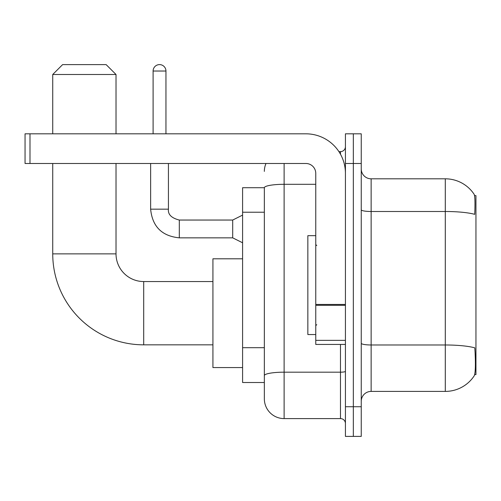 <?xml version="1.0" encoding="UTF-8"?>
<svg xmlns="http://www.w3.org/2000/svg" width="501" height="501" viewBox="0 0 501 501"><rect width="100%" height="100%" fill="white"/><g stroke="black" fill="none" stroke-linecap="round" stroke-linejoin="round"><path stroke-width="0.75" d="M474.672 374.598L475.95 374.598L475.95 195.622L474.547 195.622M264.346 187.712L242.59 187.712L242.59 382.507L264.346 382.507L264.346 398.821L264.346 187.712M371.135 391.406L445.295 391.406A34.607 34.607 0 0 0 474.234 375.788L474.034 376.082L474.234 375.788C475.418 373.001 475.693 365.022 475.048 351.852L474.791 347.851A34.607 6.012 180 0 0 445.295 344.982L445.295 178.813A34.607 34.607 0 0 1 474.034 194.137L474.034 194.137A34.607 34.607 0 0 0 445.295 178.813L371.135 178.813A9.888 9.888 0 0 1 361.246 168.925A9.888 9.888 0 0 0 371.135 178.813L371.135 391.406A9.888 9.888 0 0 0 361.246 401.295M353.337 406.731L353.337 436.396L361.246 436.396L361.246 406.731L353.337 406.731L353.337 436.396L345.427 436.396L345.427 406.731L353.337 406.731L353.337 163.483L353.337 406.731M345.427 406.731L345.427 133.817L353.337 133.817L353.337 163.483L353.337 133.817L361.246 133.817L361.246 406.731M361.246 209.781A9.888 1.716 0 0 0 371.135 211.497L445.295 211.497A34.607 6.012 180 0 1 474.723 214.34C475.192 202.949 475.004 196.273 474.153 194.319A34.607 34.607 0 0 0 445.295 178.813A34.607 34.607 0 0 1 474.153 194.319M284.117 163.483L284.117 418.598L340.48 418.598L340.48 344.438M338.908 151.621L340.48 151.621A4.941 4.941 0 0 0 345.427 146.674M264.346 387.943L264.346 379.044M345.427 423.545A4.941 4.941 0 0 0 340.48 418.598M264.346 171.392A19.777 19.777 0 0 1 265.993 163.483M284.117 418.598A19.777 19.777 0 0 1 264.346 398.821M315.762 235.67L307.852 235.67L307.852 334.549L315.762 334.549M212.925 344.832L143.706 344.832A90.969 90.969 0 0 1 52.737 253.863L52.737 163.483M143.706 344.832L143.706 281.549A27.687 27.687 0 0 1 116.019 253.863L116.019 163.483M62.625 64.604L106.131 64.604L116.019 74.492L52.737 74.492L62.625 64.604M116.019 133.817L116.019 74.492M52.737 133.817L52.737 74.492M242.59 258.804L212.925 258.804L212.925 367.577L242.59 367.577M345.427 344.438L315.762 344.438L315.762 304.451L345.427 304.451M345.427 173.371A39.554 39.554 0 0 0 305.873 133.817L29.991 133.817L29.991 163.483L305.873 163.483A9.888 9.888 0 0 1 315.762 173.371L315.762 304.451M29.991 163.483L25.05 163.483L25.05 133.817L29.991 133.817M153.099 133.817L153.099 71.029A6.425 6.425 0 0 1 159.531 64.604A6.425 6.425 0 0 1 165.956 71.029L165.956 133.817M242.59 242.785L232.702 237.843L232.702 220.045L242.59 215.098M150.632 163.483L150.632 209.167L168.43 209.167L168.43 163.483M264.346 212.224L242.59 212.224M264.346 347.694L242.59 347.694M445.295 391.406L445.295 344.982L371.135 344.982A9.888 1.716 0 0 1 361.246 343.266M361.246 163.483L345.427 163.483M345.427 371.316A4.941 0.858 0 0 1 340.48 372.18L284.117 372.18A19.777 3.432 180 0 0 264.346 375.612M264.346 187.737A19.777 3.432 180 0 1 284.117 184.305L315.762 184.305M340.48 154.227L340.48 151.621M52.737 253.863L116.019 253.863M345.427 305.309L315.762 305.309M315.762 340.354L345.427 340.354M232.702 237.843L179.308 237.843C161.911 236.121 152.348 226.565 150.632 209.167C152.348 226.565 161.911 236.121 179.308 237.843C161.911 236.121 152.348 226.565 150.632 209.167C152.348 226.565 161.911 236.121 179.308 237.843C161.911 236.121 152.348 226.565 150.632 209.167C152.348 226.565 161.911 236.121 179.308 237.843C161.911 236.121 152.348 226.565 150.632 209.167C152.348 226.565 161.911 236.121 179.308 237.843C161.911 236.121 152.348 226.565 150.632 209.167C152.348 226.565 161.911 236.121 179.308 237.843C161.911 236.121 152.348 226.565 150.632 209.167C152.348 226.565 161.911 236.121 179.308 237.843C161.911 236.121 152.348 226.565 150.632 209.167C152.348 226.565 161.911 236.121 179.308 237.843C161.911 236.121 152.348 226.565 150.632 209.167C152.348 226.565 161.911 236.121 179.308 237.843L179.308 220.064M153.099 71.029L165.956 71.029M316.751 245.559L315.762 244.569M316.751 324.661L315.762 325.65M212.925 281.549L143.706 281.549M168.43 209.167C167.829 214.441 171.455 218.067 179.308 220.045C171.455 218.067 167.829 214.441 168.43 209.167C167.829 214.441 171.455 218.067 179.308 220.045C171.455 218.067 167.829 214.441 168.43 209.167C167.829 214.441 171.455 218.067 179.308 220.045C171.455 218.067 167.829 214.441 168.43 209.167C167.829 214.441 171.455 218.067 179.308 220.045C171.455 218.067 167.829 214.441 168.43 209.167C167.829 214.441 171.455 218.067 179.308 220.045C171.455 218.067 167.829 214.441 168.43 209.167C167.829 214.441 171.455 218.067 179.308 220.045C171.455 218.067 167.829 214.441 168.43 209.167C167.829 214.441 171.455 218.067 179.308 220.045C171.455 218.067 167.829 214.441 168.43 209.167C167.829 214.441 171.455 218.067 179.308 220.045C171.455 218.067 167.829 214.441 168.43 209.167C167.829 214.441 171.455 218.067 179.308 220.045L232.702 220.045M150.632 209.167C152.348 226.565 161.911 236.121 179.308 237.843"/></g></svg>
